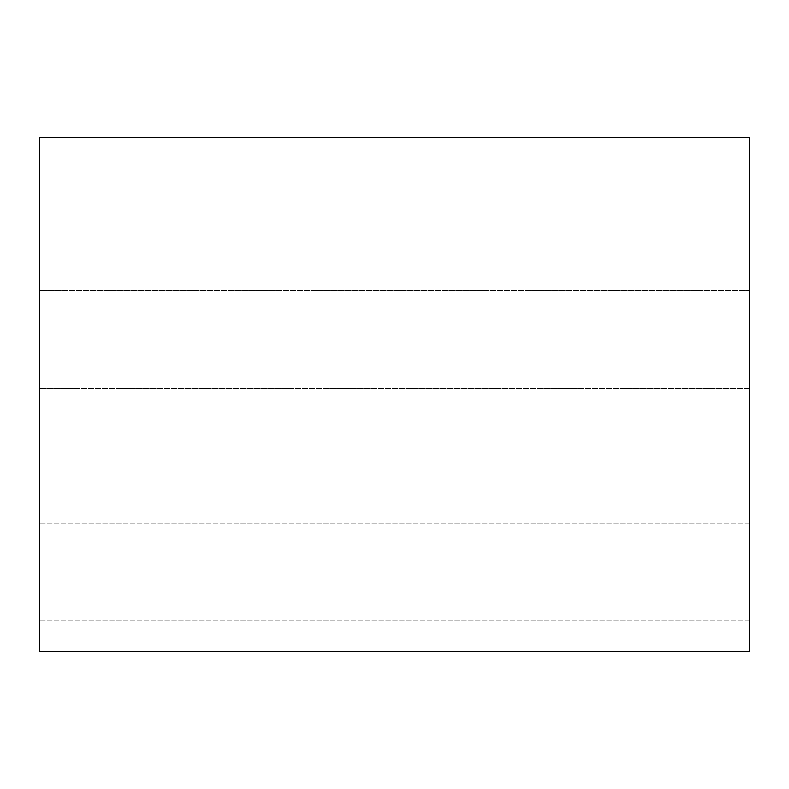 <?xml version="1.0" encoding="UTF-8"?>
<svg xmlns="http://www.w3.org/2000/svg" width="789" height="789" viewBox="0 0 789 789"><rect width="100%" height="100%" fill="white"/><g stroke="black" fill="none" stroke-linecap="round" stroke-linejoin="round"><path stroke-width="0.59" stroke-dasharray="3.94 2.96" d="M39.45 651.606L749.55 651.606L39.45 651.606L39.45 137.394L749.55 137.394L749.55 651.606L749.55 137.394L39.45 137.394L39.45 651.606M749.55 290.431L749.55 621.002L749.55 290.431L749.55 621.002L749.55 290.431L749.55 621.002L749.55 290.431L39.45 290.431L39.45 621.002L39.45 290.431L39.45 621.002L39.45 290.431L39.45 621.002L39.45 290.431L749.55 290.431L749.55 621.002L749.55 290.431L39.45 290.431L39.45 621.002L39.45 290.431L749.55 290.431M749.55 388.375L749.55 523.048L749.55 388.375L749.55 523.048L749.55 388.375L749.55 523.048L749.55 388.375L39.45 388.375L39.45 523.048L39.45 388.375L39.45 523.048L39.45 388.375L39.45 523.048L39.45 388.375L749.55 388.375L749.55 523.048L749.55 388.375L39.45 388.375L39.45 523.048L39.45 388.375L749.55 388.375M749.55 523.048L39.45 523.048L749.55 523.048M749.55 621.002L39.45 621.002L749.55 621.002"/><path stroke-width="1.18" d="M749.55 651.606L39.45 651.606L749.55 651.606L749.55 137.394L39.45 137.394L749.55 137.394L749.55 651.606M39.45 137.394L39.45 651.606L39.45 137.394"/></g></svg>
